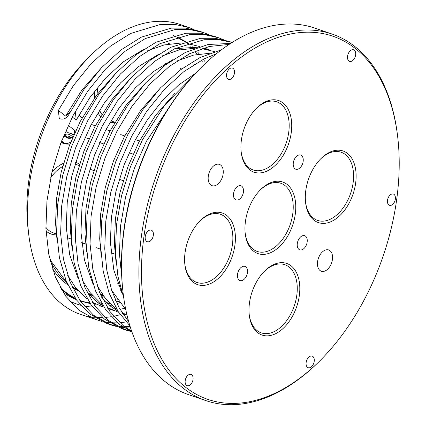 <?xml version="1.0" encoding="UTF-8"?>
<svg xmlns="http://www.w3.org/2000/svg" width="426" height="426" viewBox="0 0 426 426"><rect width="100%" height="100%" fill="white"/><g stroke="black" fill="none" stroke-linecap="round" stroke-linejoin="round"><path stroke-width="0.64" d="M173.366 141.874A192.041 119.099 109.1 0 0 166.081 366.067A192.041 119.099 109.1 0 0 320.959 359.709A192.041 119.099 109.1 0 0 367.35 293.748A192.041 119.099 109.1 0 0 397.746 137.39A192.041 119.099 109.1 0 0 306.443 32.195A192.041 119.099 109.1 0 0 173.366 141.874M320.959 359.709L320.096 360.577A193.841 120.217 -70.9 0 1 205.737 400.573A193.841 120.217 -70.9 0 1 171.119 140.697A193.841 120.217 -70.9 0 1 332.307 34.128A193.841 120.217 -70.9 0 1 397.602 136.176L397.746 137.39M123.055 292.524L122.917 291.304A192.041 119.099 -70.9 0 1 153.312 134.946A192.041 119.099 -70.9 0 1 199.703 68.991L200.566 68.117A193.841 120.217 109.1 0 0 153.738 134.696A193.841 120.217 109.1 0 0 123.055 292.524A193.841 120.217 109.1 0 0 188.356 394.567L205.737 400.573M121.128 290.042A131.634 81.632 -70.9 0 1 120.537 290.26M112.874 292.625A131.634 81.632 -70.9 0 1 112.475 292.721M102.373 294.323A131.634 81.632 -70.9 0 1 100.419 294.441M91.34 294.068A131.634 81.632 -70.9 0 1 88.065 293.551M77.181 290.181A131.634 81.632 -70.9 0 1 72.649 287.917M67.872 284.893A131.634 81.632 -70.9 0 1 52.451 268.827M177.493 37.605A140.649 87.224 -70.9 0 1 182.53 40.608M190.257 46.769A140.649 87.224 -70.9 0 1 191.748 48.213M195.71 52.547A140.649 87.224 -70.9 0 1 197.174 54.347M201.397 60.284A140.649 87.224 -70.9 0 1 202.361 61.829M354.693 58A6.129 3.802 109.1 0 0 353.601 49.783A6.129 3.802 109.1 0 0 348.5 53.154A6.129 3.802 109.1 0 0 349.597 61.371A6.129 3.802 109.1 0 0 354.693 58M313.28 364.337A6.129 3.802 109.1 0 0 312.189 356.12A6.129 3.802 109.1 0 0 307.087 359.491A6.129 3.802 109.1 0 0 308.184 367.707A6.129 3.802 109.1 0 0 313.28 364.337M152.386 238.368A6.129 3.802 109.1 0 0 151.289 230.146A6.129 3.802 109.1 0 0 146.193 233.517A6.129 3.802 109.1 0 0 147.29 241.739A6.129 3.802 109.1 0 0 152.386 238.368M302.013 165.102A7.482 4.643 109.1 0 0 300.676 155.069A7.482 4.643 109.1 0 0 294.457 159.186A7.482 4.643 109.1 0 0 295.793 169.218A7.482 4.643 109.1 0 0 302.013 165.102M306.012 245.727A7.482 4.643 109.1 0 0 304.675 235.695A7.482 4.643 109.1 0 0 298.456 239.806A7.482 4.643 109.1 0 0 299.792 249.838A7.482 4.643 109.1 0 0 306.012 245.727M246.26 276.437A7.482 4.643 109.1 0 0 244.923 266.404A7.482 4.643 109.1 0 0 238.704 270.521A7.482 4.643 109.1 0 0 240.04 280.553A7.482 4.643 109.1 0 0 246.26 276.437M242.261 195.816A7.482 4.643 109.1 0 0 240.924 185.784A7.482 4.643 109.1 0 0 234.705 189.895A7.482 4.643 109.1 0 0 236.041 199.927A7.482 4.643 109.1 0 0 242.261 195.816M72.692 134.094A12.982 8.051 -70.9 0 1 66.27 136.991M65.657 136.938L65.072 136.735A12.982 8.051 -70.9 0 1 63.596 135.931M221.403 179.479A11.257 6.981 109.1 0 0 219.23 164.335A11.257 6.981 109.1 0 0 210.029 170.576A11.257 6.981 109.1 0 0 211.882 185.614A11.257 6.981 109.1 0 0 221.403 179.479M330.688 265.047A11.257 6.981 109.1 0 0 328.521 249.902A11.257 6.981 109.1 0 0 319.314 256.143A11.257 6.981 109.1 0 0 321.172 271.176A11.257 6.981 109.1 0 0 330.688 265.047M70.114 112.139L65.668 116.106L58.367 110.43L59.219 118.268L60.487 118.955C63.9 119.674 66.712 118.146 68.937 114.37L83.922 89.545L101.654 67.564L121.176 49.805L141.32 37.163L171.135 28.143L185.757 28.132L199.576 31.21L203.591 32.594M175.038 93.129L155.415 115.494L139.062 141.778L128.088 166.326L120.01 192.509L115.393 218.847L114.397 243.826L115.973 261.537M195.561 73.288L178.611 85.035L162.349 100.664L147.604 119.461L135.053 140.394L124.078 164.937L116 191.125L111.383 217.462L110.387 242.442L113.843 270.132L122.368 294.057M160.33 88.049L140.708 110.414L124.355 136.698L113.38 161.246L105.307 187.429L100.685 213.767L99.689 238.746L101.266 256.457M111.676 290.362L125.776 309.585M145.623 82.969L126.005 105.334L109.647 131.623L98.672 156.166L90.6 182.349L85.977 208.687L84.982 233.666L86.558 251.377M96.968 285.282L105.078 297.966L114.77 307.726L116.719 309.212M121.932 312.562L126.985 315.054M173.015 59.565L153.094 71.792L135.361 87.862L119.253 107.762L105.637 130.234L94.663 154.782L86.584 180.965L81.968 207.302L80.972 232.282L84.433 259.972L92.953 283.897M101.755 297.428L110.755 306.342L117.922 311.177M122.512 313.467L127.017 315.192M130.915 77.889L111.298 100.254L94.939 126.543L83.965 151.086L75.892 177.269L71.27 203.607L70.274 228.586L71.85 246.297M82.261 280.202L90.376 292.886L100.062 302.646L102.011 304.132M107.224 307.481L118.641 312.306M122.241 313.046L123.125 313.216M158.307 54.485L138.386 66.712L120.654 82.782L104.546 102.682L90.93 125.153L79.955 149.702L71.877 175.885L67.26 202.222L66.264 227.202L69.726 254.892L78.246 278.817M87.048 292.348L96.052 301.262L103.214 306.097M107.805 308.387L113.588 310.511M116.207 72.809L96.59 95.174L80.232 121.463L69.257 146.006L61.184 172.189L56.562 198.527L55.566 223.506L57.143 241.217M67.553 275.127L75.668 287.806L85.354 297.566L87.303 299.052M92.517 302.401L103.933 307.226M107.533 307.966L108.417 308.136M114.157 308.845L116.362 308.951M122.395 308.791L124.717 308.562M209.949 53.239L193.51 55.119L177.024 60.95M214.608 51.663L201.913 48.612M195.241 48.159L178.803 50.039L162.317 55.87M203.91 47.968L209.576 49.922L203.309 48.154M197.898 47.227L174.91 48.623M199.9 46.583L187.206 43.532M180.539 43.079L164.095 44.959L147.609 50.79M143.599 49.405L123.678 61.632L105.946 77.702L89.838 97.602L76.222 120.073L75.407 112.618L74.816 112.23M101.505 67.729L81.973 89.971L65.668 116.106M394.433 202.03A5.948 3.69 109.1 0 0 393.368 194.054A5.948 3.69 109.1 0 0 388.421 197.329A5.948 3.69 109.1 0 0 389.486 205.305A5.948 3.69 109.1 0 0 394.433 202.03M233.533 76.062A5.948 3.69 109.1 0 0 232.474 68.085A5.948 3.69 109.1 0 0 227.527 71.355A5.948 3.69 109.1 0 0 228.586 79.332A5.948 3.69 109.1 0 0 233.533 76.062M192.121 382.399A5.948 3.69 109.1 0 0 191.061 374.422A5.948 3.69 109.1 0 0 186.114 377.692A5.948 3.69 109.1 0 0 187.174 385.668A5.948 3.69 109.1 0 0 192.121 382.399M190.875 233.863A37.866 23.483 -70.9 0 1 200.023 220.854A37.866 23.483 -70.9 0 1 230.562 219.603A37.866 23.483 -70.9 0 1 229.124 263.811A37.866 23.483 -70.9 0 1 202.882 285.436A37.866 23.483 -70.9 0 1 184.879 264.695A37.866 23.483 -70.9 0 1 190.875 233.863M184.815 264.072A36.066 22.365 109.1 0 0 196.887 282.459A36.066 22.365 109.1 0 0 226.877 262.634A36.066 22.365 109.1 0 0 220.434 214.289A36.066 22.365 109.1 0 0 199.586 221.302M79.465 164.244A37.866 23.483 109.1 0 0 75.61 162.359M63.533 163.296A37.866 23.483 109.1 0 0 51.945 172.077M50.641 177.86A36.066 22.365 -70.9 0 1 62.633 166.518M75.051 164.186A36.066 22.365 -70.9 0 1 76.707 164.644L79.092 165.469M251.233 202.84A37.866 23.483 -70.9 0 1 260.382 189.831A37.866 23.483 -70.9 0 1 290.921 188.58A37.866 23.483 -70.9 0 1 289.483 232.788A37.866 23.483 -70.9 0 1 263.241 254.413A37.866 23.483 -70.9 0 1 245.238 233.666A37.866 23.483 -70.9 0 1 251.233 202.84M245.174 233.049A36.066 22.365 109.1 0 0 257.245 251.436A36.066 22.365 109.1 0 0 287.236 231.611A36.066 22.365 109.1 0 0 280.793 183.26A36.066 22.365 109.1 0 0 259.945 190.278M311.592 171.811A37.866 23.483 -70.9 0 1 320.741 158.807A37.866 23.483 -70.9 0 1 351.28 157.556A37.866 23.483 -70.9 0 1 349.842 201.759A37.866 23.483 -70.9 0 1 323.6 223.389A37.866 23.483 -70.9 0 1 305.596 202.643A37.866 23.483 -70.9 0 1 311.592 171.811M305.533 202.025A36.066 22.365 109.1 0 0 317.604 220.412A36.066 22.365 109.1 0 0 347.595 200.587A36.066 22.365 109.1 0 0 341.151 152.236A36.066 22.365 109.1 0 0 320.304 159.255M255.27 284.28A37.866 23.483 -70.9 0 1 264.418 271.277A37.866 23.483 -70.9 0 1 294.957 270.02A37.866 23.483 -70.9 0 1 293.525 314.228A37.866 23.483 -70.9 0 1 267.283 335.853A37.866 23.483 -70.9 0 1 249.279 315.112A37.866 23.483 -70.9 0 1 255.27 284.28M249.21 314.495A36.066 22.365 109.1 0 0 261.287 332.882A36.066 22.365 109.1 0 0 291.277 313.051A36.066 22.365 109.1 0 0 284.834 264.706A36.066 22.365 109.1 0 0 263.987 271.719M247.192 121.394A37.866 23.483 -70.9 0 1 256.34 108.39A37.866 23.483 -70.9 0 1 286.879 107.134A37.866 23.483 -70.9 0 1 285.447 151.342A37.866 23.483 -70.9 0 1 259.205 172.967A37.866 23.483 -70.9 0 1 241.201 152.226A37.866 23.483 -70.9 0 1 247.192 121.394M241.132 151.608A36.066 22.365 109.1 0 0 253.209 169.995A36.066 22.365 109.1 0 0 283.194 150.165A36.066 22.365 109.1 0 0 276.756 101.819A36.066 22.365 109.1 0 0 255.909 108.832M119.53 302.721A144.707 89.742 -70.9 0 1 117.288 303.488M111.697 305.096A144.707 89.742 -70.9 0 1 109.775 305.538M102.522 306.736A144.707 89.742 -70.9 0 1 95.722 307.125M92.703 307.055A144.707 89.742 -70.9 0 1 84.14 306.028M80.615 305.213A144.707 89.742 -70.9 0 1 69.385 300.889M28.633 233.624L27.962 227.841A144.707 89.742 -70.9 0 1 50.864 110.025A144.707 89.742 -70.9 0 1 85.823 60.322L89.918 56.189A153.269 95.051 109.1 0 0 52.893 108.832A153.269 95.051 109.1 0 0 28.633 233.624A153.269 95.051 109.1 0 0 80.264 314.308L101.601 321.374M88.517 316.507A153.269 95.051 109.1 0 0 94.3 317.327M96.516 317.492A153.269 95.051 109.1 0 0 102.559 317.556M104.876 317.429A153.269 95.051 109.1 0 0 111.197 316.699M113.62 316.262A153.269 95.051 109.1 0 0 120.244 314.665M173.611 100.6L146.485 141.155L134.414 168.265L125.548 197.19L120.499 226.281L119.445 253.869L121.714 276.485M191.551 77.692L164.633 105.259L142.476 139.771L130.404 166.88L121.538 195.806L116.49 224.896L115.435 252.485L117.922 276.341L123.78 298.088M216.36 53.777L204.16 58.868L184.016 71.509L164.495 89.268L146.762 111.25L131.778 136.075L119.706 163.185L110.84 192.11L105.792 221.2L104.743 248.789L106.819 270.276L111.612 290.17L119.024 307.583L128.743 321.832M221.371 49.869L200.151 57.478L180.006 70.125L160.485 87.884L142.753 109.865L127.768 134.691L115.696 161.8L106.83 190.726L101.782 219.816L100.728 247.405L103.225 271.319L109.109 293.109L118.183 311.587L129.941 325.89M229.076 44.41L209.294 46.493L189.453 53.788L169.308 66.429L149.787 84.188L132.055 106.17L117.07 130.995L105.004 158.105L96.138 187.03L91.084 216.12L90.035 243.709L92.847 269.312L99.551 292.364L109.871 311.427L123.103 325.528L131.703 331.247M230.551 43.447L208.138 44.474L185.443 52.398L165.299 65.045L145.777 82.804L128.045 104.785L113.06 129.611L100.989 156.72L92.123 185.645L87.074 214.736L86.02 242.325L88.837 267.927L95.541 290.979L105.856 310.037L119.094 324.143L131.953 331.96M125.574 329.958L121.564 328.574L104.386 319.063L91.148 304.963L80.834 285.899L74.129 262.847L71.312 237.245L72.367 209.656L77.415 180.565L86.281 151.64L98.353 124.53L113.337 99.705L131.07 77.724L150.591 59.965L170.735 47.318L200.55 38.303L215.173 38.292L228.991 41.37L232.111 42.446L218.463 39.602L204.059 39.74L174.745 48.708L154.601 61.349L135.079 79.108L117.347 101.09L102.362 125.915L90.296 153.025L81.43 181.95L76.376 211.04L75.327 238.629L78.139 264.232L84.843 287.284L95.163 306.347L108.396 320.448L125.579 329.964L131.016 331.534M123.583 329.229L129.094 330.603M131.208 330.975L131.634 331.039M223.559 39.767L218.293 37.674L204.475 34.597L189.852 34.607L160.038 43.628L139.893 56.269L120.377 74.028L102.639 96.01L87.655 120.835L75.588 147.944L66.722 176.87L61.669 205.96L60.62 233.549L63.431 259.152L70.136 282.204L80.455 301.267L93.688 315.368L110.872 324.884L116.309 326.454M118.396 326.907L124.094 327.732M126.282 327.898L130.606 327.988M218.298 37.674L214.289 36.29L200.465 33.212L185.843 33.223L156.028 42.238L135.883 54.885L116.362 72.644L98.63 94.625L83.645 119.45L71.573 146.56L62.707 175.485L57.659 204.576L56.605 232.165L59.422 257.767L66.126 280.819L76.44 299.883L89.678 313.983L106.862 323.494M108.875 324.149L114.386 325.523M116.5 325.895L122.273 326.508M124.483 326.598L130.116 326.454M208.852 34.687L203.585 32.594L189.767 29.516L175.145 29.527L145.33 38.548L125.191 51.189L105.669 68.953L87.932 90.93L72.947 115.755L60.881 142.864L52.015 171.79L46.961 200.88L45.912 228.469L48.724 254.072L55.428 277.124L65.748 296.187L78.98 310.288L96.164 319.804M103.688 321.827L109.386 322.652M111.575 322.817L117.539 322.865M119.823 322.732L126.075 321.965M194.144 29.607L188.878 27.514L175.059 24.436L160.437 24.447L130.622 33.468L110.531 46.077L91.052 63.772L73.347 85.679L58.367 110.43M188.883 27.514L180.342 24.564A153.269 95.051 109.1 0 0 89.918 56.189M46.013 230.951A37.866 23.483 109.1 0 0 56.338 234.87M118.396 285.143A37.866 23.483 109.1 0 0 119.839 285.276M94.833 90.791A37.866 23.483 109.1 0 0 94.529 98.023M97.975 112.709A37.866 23.483 109.1 0 0 100.499 116.564M110.046 122.214A37.866 23.483 109.1 0 0 114.86 122.235M70.791 142.055A19.836 12.301 -70.9 0 1 65.45 143.637M61.435 141.395A19.836 12.301 109.1 0 0 65.109 143.993L62.835 143.211A19.836 12.301 -70.9 0 1 61.078 142.343M168.558 43.42A131.634 81.632 -70.9 0 1 169.681 43.867M177.695 48.026A131.634 81.632 -70.9 0 1 180.209 49.72M186.732 55.183A131.634 81.632 -70.9 0 1 188.138 56.594M194.485 64.267A131.634 81.632 -70.9 0 1 194.767 64.667M64.432 133.924A10.82 6.709 109.1 0 0 70.897 133.551M73.948 130.196A10.82 6.709 109.1 0 0 74.119 129.93M117.304 299.723A140.649 87.224 -70.9 0 1 115.462 300.298M108.566 301.997A140.649 87.224 -70.9 0 1 106.303 302.396M100.579 303.051A140.649 87.224 -70.9 0 1 98.576 303.158M93.896 303.152A140.649 87.224 -70.9 0 1 92.964 303.104M89.678 302.822A140.649 87.224 -70.9 0 1 86.073 302.29M76.174 299.505A140.649 87.224 -70.9 0 1 63.144 292.305M56.237 233.879L53.159 232.82A36.066 22.365 -70.9 0 1 45.875 227.314M101.835 114.344A36.066 22.365 -70.9 0 1 99.556 110.18M97.096 94.492A36.066 22.365 -70.9 0 1 98.012 86.776M72.303 117.006L76.222 120.073M74.827 132.566A7.215 4.473 -70.9 0 1 74.364 130.122M332.307 34.128L314.92 28.127A193.841 120.217 109.1 0 0 200.566 68.117M74.342 130.106A8.163 5.064 -70.9 0 1 73.964 130.59M73.97 134.478L68.73 132.896A8.163 5.064 -70.9 0 1 66.147 129.941M74.545 133.189A7.828 4.856 -70.9 0 1 73.954 129.802M121.751 292.119A131.634 81.632 -70.9 0 1 121.453 292.215M113.822 294.286A131.634 81.632 -70.9 0 1 113.098 294.435M103.268 295.585A131.634 81.632 -70.9 0 1 100.93 295.617M91.952 294.797A131.634 81.632 -70.9 0 1 88.507 294.057M79.827 116.08A13.435 8.334 109.1 0 0 79.076 114.796M73.134 136.4A12.982 8.051 -70.9 0 1 67.345 137.518L64.177 134.536M70.072 143.876A19.383 12.024 -70.9 0 1 61.685 140.74M64.07 134.786A13.435 8.334 109.1 0 0 72.708 137.396M61.237 289.142A140.649 87.224 109.1 0 0 75.903 299.116M80.21 300.926A140.649 87.224 109.1 0 0 81.313 301.315L80.221 300.942M118.449 301.31A140.197 86.947 -70.9 0 1 116.191 301.922M109.77 303.237A140.197 86.947 -70.9 0 1 107.517 303.552M101.814 303.988A140.197 86.947 -70.9 0 1 99.817 304.01M95.206 303.813A140.197 86.947 -70.9 0 1 93.299 303.626M89.87 303.115A140.197 86.947 -70.9 0 1 79.742 300.25M75.343 298.301A140.197 86.947 -70.9 0 1 60.284 287.438M50.14 260.563A132.081 81.914 109.1 0 0 67.175 283.317M72.345 287.273A132.081 81.914 109.1 0 0 78.043 290.623M89.077 294.696A132.081 81.914 109.1 0 0 92.479 295.399M101.175 296.166A132.081 81.914 109.1 0 0 103.672 296.134M113.305 295A132.081 81.914 109.1 0 0 114.136 294.829M204.565 61.158L203.314 59.289M199.304 53.995L197.824 52.27M193.841 48.159L192.36 46.801M188.606 43.724L187.999 43.271M185.374 41.444L177.2 37.019M173.483 35.55L173.148 35.433M91.308 124.429L95.323 125.814M106.015 129.509L110.03 130.894M120.723 134.589L124.738 135.974M135.431 139.669L139.446 141.054M75.53 131.032L68.235 125.324M126.272 314.942L122.656 313.69M111.564 309.862L107.948 308.61M185.193 41.503L184.176 41.152M181.577 68.943L180.326 68.511M166.87 63.863L165.618 63.431M152.162 58.783L150.91 58.351M123.215 180.709L119.205 179.319M93.8 170.549L89.79 169.165M110.866 324.878L106.857 323.494M115.068 254.2L111.053 252.815M100.36 249.119L96.345 247.735M85.653 244.039L81.643 242.655M70.945 238.959L66.935 237.575M114.871 122.214L110.861 120.83M119.509 283.913L117.704 283.285M82.143 117.89L78.805 115.281M84.966 137.502L88.975 138.887M99.673 142.582L103.683 143.967M129.089 152.742L133.098 154.127M65.109 143.993L69.96 144.174M81.313 301.315L90.179 303.568M93.571 304.031L96.1 304.239M100.323 304.345L102.112 304.297M107.799 303.813L110.02 303.488M116.298 302.156L118.609 301.517M77.324 289.802L72.053 286.639M66.882 282.646L49.922 259.647"/></g></svg>
